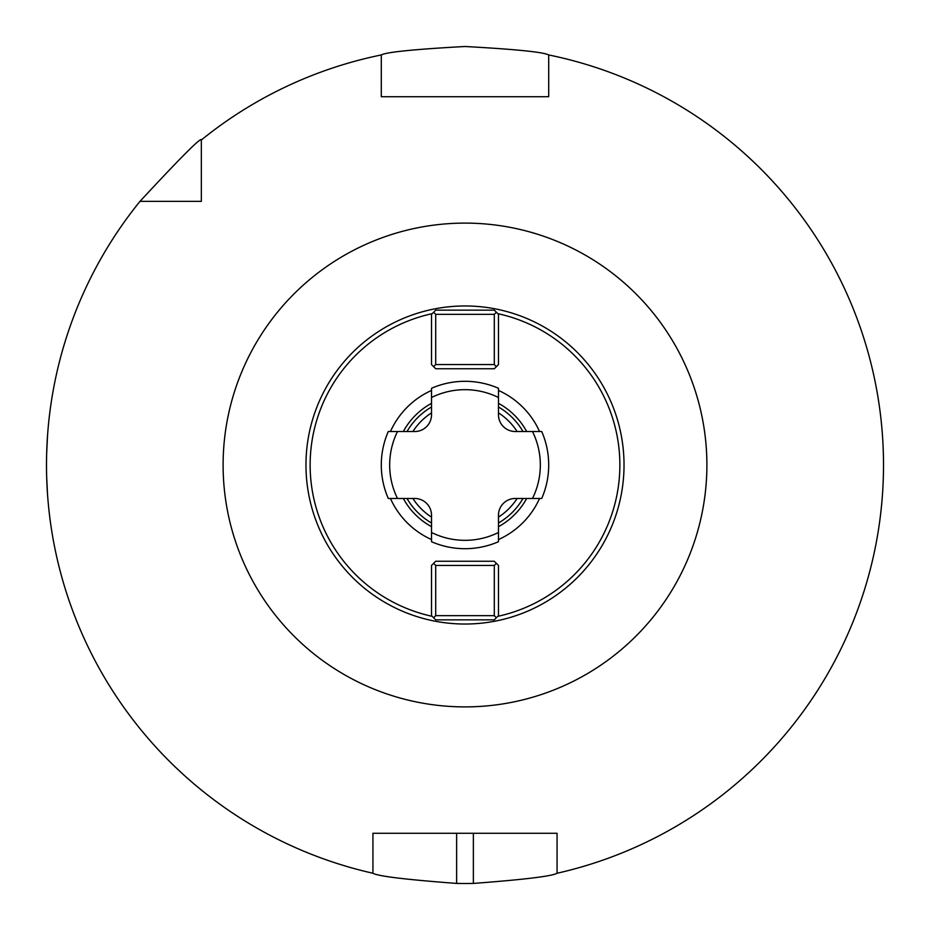 <?xml version="1.0" encoding="UTF-8"?>
<svg xmlns="http://www.w3.org/2000/svg" width="930" height="930" viewBox="0 0 930 930"><rect width="100%" height="100%" fill="white"/><g stroke="black" fill="none" stroke-linecap="round" stroke-linejoin="round"><path stroke-width="1.4" d="M456.63 833.28L456.63 883.419A418.5 418.5 0 0 0 473.37 883.419C524.241 879.582 552.141 876.2 557.07 873.247L557.07 833.28L372.93 833.28L372.93 873.247A418.5 418.5 0 0 1 140 201.345L201.345 201.345L201.345 140A418.5 418.5 0 0 1 381.3 54.951L381.3 96.72L548.7 96.72L548.7 54.951C543.701 52.115 515.801 49.29 465 46.5C414.199 49.29 386.299 52.115 381.3 54.951M883.5 465L883.488 462.396L883.5 465M883.465 459.804L883.442 457.723M883.349 453.805L883.337 453.154M883.221 449.667L883.128 447.237L883.221 449.667M882.628 437.995L882.5 436.065M881.687 426.114L881.21 421.255M882.57 437.17L882.628 437.925M883.465 470.196L883.43 472.766L883.465 470.196M883.337 476.869L883.349 476.16M883.221 480.333L883.128 482.763L883.221 480.333M882.57 492.9L882.628 492.005M881.687 503.886L881.21 508.745M557.07 873.247A418.5 418.5 0 0 0 548.7 54.951M456.63 883.419C405.759 879.582 377.859 876.2 372.93 873.247M140 201.345C181.362 156.752 201.81 136.303 201.345 140M47.523 435.81L46.663 453.398L47.523 435.81M46.605 455.421L46.57 457.293L46.605 455.421M46.535 459.188L46.523 461.117L46.535 459.188M46.523 468.883L46.535 470.813L46.523 468.883M46.57 472.707L46.605 474.579L46.57 472.707M46.674 477.218L47.523 494.19M465 305.97A159.03 159.03 0 0 1 624.03 465A159.03 159.03 0 0 1 465 624.03A159.03 159.03 0 0 1 305.97 465A159.03 159.03 0 0 1 465 305.97M432.194 313.666A154.845 154.845 0 0 0 432.194 616.334M435.705 615.66L494.295 615.66L496.388 617.753L494.295 619.845L435.705 619.845L433.613 617.753L435.705 615.66L435.705 565.44L494.295 565.44L496.388 563.348L494.295 561.255L435.705 561.255L431.52 565.44L431.52 615.66L433.613 617.753M497.806 313.666A154.845 154.845 0 0 1 497.806 616.334M431.52 390.437A81.735 81.735 0 0 0 390.437 431.52M390.437 498.48A81.735 81.735 0 0 0 431.52 539.563M498.48 539.563A81.735 81.735 0 0 0 539.563 498.48M539.563 431.52A81.735 81.735 0 0 0 498.48 390.437M498.48 407.015A66.96 66.96 0 0 1 522.986 431.52A66.96 66.96 0 0 0 498.48 407.015M522.986 498.48A66.96 66.96 0 0 1 498.48 522.986A66.96 66.96 0 0 0 522.986 498.48M431.52 407.015A66.96 66.96 0 0 0 407.015 431.52A66.96 66.96 0 0 1 431.52 407.015M407.015 498.48A66.96 66.96 0 0 0 431.52 522.986A66.96 66.96 0 0 1 407.015 498.48M431.52 532.483A75.33 75.33 0 0 0 498.48 532.483L498.48 541.713A83.7 83.7 0 0 1 431.52 541.713L431.52 515.22A16.74 16.74 0 0 0 414.78 498.48L388.287 498.48A83.7 83.7 0 0 1 388.287 431.52A83.7 83.7 0 0 0 388.287 498.48M388.287 431.52L414.78 431.52A16.74 16.74 0 0 0 431.52 414.78L431.52 388.287A83.7 83.7 0 0 1 498.48 388.287L498.48 414.78A16.74 16.74 0 0 0 515.22 431.52L532.483 431.52A75.33 75.33 0 0 1 532.483 498.48L541.713 498.48A83.7 83.7 0 0 0 541.713 431.52L532.483 431.52M532.483 498.48L515.22 498.48A16.74 16.74 0 0 0 498.48 515.22L498.48 532.483M496.388 617.753L498.48 615.66L498.48 565.44L496.388 563.348M498.48 314.34L496.388 312.248L494.295 314.34L494.295 364.56L435.705 364.56L433.613 366.652L435.705 368.745L494.295 368.745L498.48 364.56L498.48 314.34M494.295 314.34L435.705 314.34L433.613 312.248L435.705 310.155L494.295 310.155L496.388 312.248M433.613 312.248L431.52 314.34L431.52 364.56L433.613 366.652M435.705 314.34L435.705 364.56M494.295 364.56L496.388 366.652M494.295 615.66L494.295 565.44M435.705 565.44L433.613 563.348M473.37 833.28L473.37 883.419M465 223.107A241.893 241.893 0 0 0 223.107 465A241.893 241.893 0 0 0 465 706.893A241.893 241.893 0 0 0 706.893 465A241.893 241.893 0 0 0 465 223.107M431.52 403.329A70.169 70.169 0 0 0 403.329 431.52M403.329 498.48A70.169 70.169 0 0 0 431.52 526.671M498.48 403.329A70.169 70.169 0 0 1 526.671 431.52M526.671 498.48A70.169 70.169 0 0 1 498.48 526.671M498.48 412.885A61.938 61.938 0 0 1 517.115 431.52M517.115 498.48A61.938 61.938 0 0 1 498.48 517.115M431.52 412.885A61.938 61.938 0 0 0 412.885 431.52M412.885 498.48A61.938 61.938 0 0 0 431.52 517.115M541.713 431.52A83.7 83.7 0 0 1 541.713 498.48M498.48 541.713A83.7 83.7 0 0 1 431.52 541.713M431.52 388.287A83.7 83.7 0 0 1 498.48 388.287M397.517 431.52A75.33 75.33 0 0 0 397.517 498.48M498.48 397.517A75.33 75.33 0 0 0 431.52 397.517"/></g></svg>
